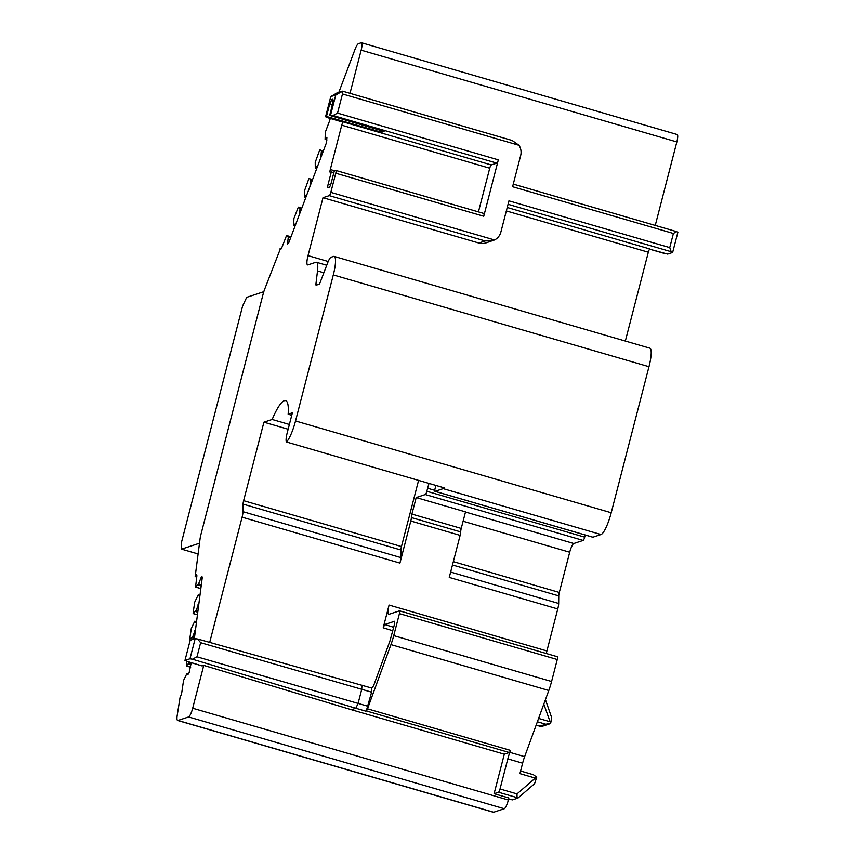 <?xml version="1.0" encoding="UTF-8"?>
<svg xmlns="http://www.w3.org/2000/svg" width="855" height="855" viewBox="0 0 855 855"><rect width="100%" height="100%" fill="white"/><g stroke="black" fill="none" stroke-linecap="round" stroke-linejoin="round"><path stroke-width="1.28" d="M585.237 535.016L584.681 537.154A3.153 0.652 -73.8 0 1 583.153 540.424L573.791 543.513A8.4 1.753 -73.8 0 0 569.708 552.223L559.309 592.44A5.248 1.09 -73.8 0 0 558.753 595.882L558.668 603.459A8.4 1.753 -73.8 0 1 557.77 608.963L546.911 650.954A10.506 2.191 -73.8 0 0 546.334 653.519M389.078 605.062A10.506 2.191 -73.8 0 0 388.64 614.328A10.506 2.191 -73.8 0 0 388.972 614.307L399.456 610.855A3.153 0.652 -73.8 0 1 399.552 610.844A3.153 0.652 -73.8 0 1 399.424 613.623L393.738 635.618A21.012 4.382 -73.8 0 1 390.949 644.606L367.511 708.827A3.463 0.727 -73.8 0 1 366.282 710.943L371.615 692.176L371.658 688.04L373.56 685.86L389.933 641.004L394.55 624.043L394.583 621.264L384.729 624.513L383.2 627.784L389.078 605.062L546.911 650.954M198.168 639.134L371.658 688.04M557.77 608.963L449.26 577.414L460.129 535.38A5.248 1.09 -73.8 0 0 460.685 531.906L411.362 517.564A5.248 1.09 -73.8 0 1 410.806 521.037L460.129 535.38M418.576 480.392L401.465 546.559A5.248 1.09 -73.8 0 0 400.91 550L400.824 557.578A8.4 1.753 -73.8 0 1 399.937 563.082L410.806 521.037M209.71 642.383L242.093 517.19A8.4 1.753 -73.8 0 0 242.98 511.685L243.066 504.108A5.248 1.09 -73.8 0 1 243.622 500.667L263.917 422.178L272.157 419.463L289.375 424.465M192.439 659.205L189.97 658.778L195.175 638.632L197.655 639.027L200.636 642.693L196.981 656.79L192.439 659.205L355.819 708.271L351.394 709.725L504.311 754.185L494.094 793.697L508.885 798.004L508.362 800.013A8.4 1.753 -73.8 0 1 504.279 808.734L493.656 812.239A10.506 2.191 -73.8 0 1 493.324 812.25L177.637 720.476A10.506 2.191 -73.8 0 1 177.135 715.924L180.106 697.22A4.2 0.876 -73.8 0 0 181.912 691.631L183.547 680.462L187.01 673.302L188.463 673.729M326.995 139.953L325.092 139.397L326.92 137.27L326.482 142.646L288.872 242.457L287.547 244.006L288.274 237.124L286.553 235.51L282.054 247.01A4.2 0.876 -73.8 0 1 280.504 249.414A4.2 0.876 -73.8 0 1 280.28 249.072L264.644 289.268A10.506 2.191 -73.8 0 0 263.094 294.184L200.978 534.354A10.506 2.191 -73.8 0 0 200.038 539.067L195.175 576.591L196.757 577.05M177.637 720.476A10.506 2.191 -73.8 0 0 177.968 720.466L188.602 716.96A8.4 1.753 -73.8 0 0 192.685 708.239L203.757 665.393L202.186 665.917A3.313 0.695 -73.8 0 1 202.079 665.917A3.313 0.695 -73.8 0 1 201.994 665.853M351.394 709.725L203.757 665.393M557.3 656.736A3.153 0.652 -73.8 0 1 557.396 656.736A3.153 0.652 -73.8 0 1 557.268 659.515L551.582 681.499A21.012 4.382 -73.8 0 1 548.792 690.498L524.639 756.654A15.219 3.174 -73.8 0 0 522.619 763.173L519.915 773.636L535.294 778.103L517.019 793.91L517.04 797.63L517.991 798.057L512.498 799.874L508.586 799.147M517.04 797.63L498.508 792.243L494.094 793.697M535.294 778.103L536.737 777.195L533.413 774.737L520.599 771.018M498.508 792.243A3.153 0.652 -73.8 0 0 500.036 788.973L507.827 758.877A15.219 3.174 -73.8 0 1 509.847 752.357L510.553 750.412L367.511 708.827M411.362 517.564A5.248 1.09 -73.8 0 1 411.918 514.09L416.193 497.546L425.309 494.532A3.153 0.652 -73.8 0 0 426.848 491.272L427.628 488.248A17.335 3.612 -73.8 0 1 429.028 483.438M416.193 497.546L465.526 511.878L461.24 528.433A5.248 1.09 -73.8 0 0 460.685 531.906M592.718 537.154A3.153 0.652 -73.8 0 0 592.793 537.218L434.96 491.326A3.153 0.652 -73.8 0 1 435.088 488.547L435.868 485.522A17.335 3.612 -73.8 0 0 435.89 485.426M592.793 537.218A3.153 0.652 -73.8 0 0 592.9 537.207L601.012 534.535A21.012 4.382 -73.8 0 0 611.218 512.744L648.988 366.699A21.012 4.382 -73.8 0 0 649.853 348.177L334.177 256.404A21.012 4.382 -73.8 0 0 333.514 256.436L331.067 257.237A10.506 2.191 -73.8 0 0 327.604 262.987L320.123 282.503A3.153 0.652 -73.8 0 1 319.075 284.223L316.2 285.175A3.153 0.652 -73.8 0 1 316.104 285.175A3.153 0.652 -73.8 0 1 315.944 283.881L317.504 270.928A21.012 4.382 -73.8 0 0 316.446 262.25A21.012 4.382 -73.8 0 0 315.784 262.282L307.918 264.879A10.506 2.191 -73.8 0 1 307.586 264.89A10.506 2.191 -73.8 0 1 308.024 255.624L322.998 197.708L478.864 243.023A12.601 12.205 71.7 0 0 485.939 242.906L494.521 239.956A12.601 12.205 71.7 0 0 500.88 232.058L508.949 200.84L669.754 247.587L671.186 251.712L672.65 252.449L667.659 254.095L649.597 249.158L665.19 253.689M434.96 491.326A3.153 0.652 -73.8 0 0 435.056 491.326L443.168 488.643A21.012 4.382 -73.8 0 0 444.311 487.874L286.468 441.992A21.012 4.382 -73.8 0 0 295.531 420.97L333.3 274.925A21.012 4.382 -73.8 0 0 334.177 256.404M507.229 207.487L649.853 248.955A3.153 0.652 -73.8 0 0 648.325 252.214L625.347 341.049M342.588 91.175L512.156 140.477L519.006 145.286A12.601 12.205 -108.3 0 1 520.674 155.514L512.594 186.732L673.398 233.479L676.391 231.566L677.865 232.304L672.65 252.449M676.839 141.93L361.163 50.156A8.4 1.753 -73.8 0 0 361.505 42.75L677.192 134.524A8.4 1.753 -73.8 0 1 676.839 141.93L655.261 225.389M361.163 50.156L349.994 93.334M361.505 42.75A8.4 1.753 -73.8 0 0 361.248 42.761L358.469 43.68A10.506 2.191 -73.8 0 0 354.911 49.665L338.804 92.415M543.812 704.146L550.673 723.341L545.8 724.228L537.378 721.78M549.263 724.003L542.23 726.323L536.149 725.136L540.253 726.365M504.311 754.185L509.334 752.528A3.463 0.727 -73.8 0 0 510.553 750.412M322.998 197.708L329.293 195.635A3.153 0.652 -73.8 0 0 330.821 192.364L335.769 173.234A3.153 0.652 -73.8 0 0 335.908 170.455A3.153 0.652 -73.8 0 0 335.801 170.455L334.305 170.957L331.174 183.045A4.179 0.876 -73.8 0 1 329.143 187.373L328.149 187.705A4.179 0.876 -73.8 0 1 328.021 187.715A4.179 0.876 -73.8 0 1 328.192 184.028L331.312 171.941L330.265 172.282A3.153 0.652 -73.8 0 1 330.158 172.293A3.153 0.652 -73.8 0 1 330.297 169.514L341.754 125.193L489.733 168.211A3.153 0.652 106.2 0 1 491.262 164.94L496.808 163.113A3.153 0.652 -73.8 0 0 498.337 159.853L483.748 216.251L335.769 173.234M342.652 122.019A3.153 0.652 -73.8 0 0 342.737 122.083A3.153 0.652 -73.8 0 0 342.834 122.073L343.283 121.923A3.153 0.652 -73.8 0 0 341.754 125.193M325.092 139.397L325.295 132.236L329.399 121.335A4.2 0.876 -73.8 0 0 330.233 118.45M195.175 576.591L195.87 575.479L196.874 575.778M194.32 638.92L202.325 577.136L201.62 576.259L198.584 583.901L195.56 587.075L196.8 576.655A4.2 0.876 -73.8 0 0 196.607 574.827A4.2 0.876 -73.8 0 0 195.87 575.479M187.01 673.302L187.972 674.51L189.137 672.639L191.242 662.657M291.758 415.241L288.146 414.194A42.023 8.764 -73.8 0 0 285.634 400.653A42.023 8.764 -73.8 0 0 272.157 419.463M288.146 414.194L292.399 412.794L287.184 432.94A10.506 2.191 -73.8 0 0 286.468 441.992M195.175 638.632L190.184 640.277L184.969 660.423L189.97 658.778M280.087 248.26L281.327 248.613M199.504 543.224L181.559 549.134L181.645 541.739L242.596 306.058L246.678 297.348L263.81 291.694M187.085 661.375L184.969 660.423M536.737 777.195L534.557 783.736L517.991 798.057M478.864 243.023L485.159 240.95L492.94 240.597M513.278 184.114L676.391 231.566M673.398 233.479L669.754 247.587M336.517 93.163L342.513 91.186L341.947 91.645L342.481 93.965L337.533 113.106L333.044 115.511L330.575 115.104L335.78 94.958L330.789 96.604L336.517 93.163M545.447 699.657L551.657 717.612L550.673 723.341M263.917 422.178L288.146 429.221M483.78 213.472A3.153 0.652 106.2 0 1 483.877 213.472A3.153 0.652 106.2 0 1 483.748 216.251M333.856 172.667L331.312 171.941M478.437 211.89L489.733 168.211M381.95 130.804L381.576 132.258L384.077 131.435L329.688 115.393L330.575 115.104M381.576 132.258L326.46 116.462L325.573 116.75L327.679 117.669M295.712 224.309L295.52 223.508L293.693 225.624L293.906 218.463L298.331 207.145L301.794 208.16L298.331 207.145M306.507 195.667L306.314 194.855L304.487 196.981L304.433 190.975L308.73 179.101L309.125 178.503L312.47 179.828M317.301 167.014L317.109 166.201L315.281 168.328L315.228 162.332L319.524 150.448L319.92 149.849L323.265 151.175M287.227 242.628L288.434 242.97M288.274 237.124L290.625 237.808M288.082 236.311L290.882 237.124M189.607 662.165L186.369 665.992L186.86 661.342M195.56 629.387L192.781 636.601L189.714 639.326L191.328 628.34L194.78 621.179L196.233 621.596M198.948 603.181L196.18 610.395L193.102 613.12L194.716 602.134L198.178 594.962L199.632 595.39M197.9 585.012L201.182 585.964M201.342 584.702L198.584 583.901M202.133 578.621L200.455 578.13M198.114 553.955L181.559 549.134M342.513 91.186L335.78 94.958M325.573 116.75L330.789 96.604M329.688 115.393L332.809 103.305L332.862 99.191L331.858 99.522L329.592 104.374L326.46 116.462M299.197 215.075L300.052 208.759L298.342 207.156M309.991 186.422L310.654 179.293M320.775 157.769L321.448 150.651M196.65 620.933L195.752 622.376L194.78 621.179M200.049 594.727L199.14 596.17L198.178 594.962M293.693 225.624L295.06 226.03M300.052 208.759L301.42 209.165M299.859 207.947L301.676 208.47M304.487 196.981L305.855 197.377M310.846 180.116L312.214 180.512M315.281 168.328L316.649 168.734M321.64 151.463L323.008 151.869M190.996 664.592L188.709 663.918M191.157 663.33L189.393 662.817M194.395 638.375L192.097 637.712M194.555 637.125L192.781 636.601M195.346 631.033L194.651 630.83M197.783 612.169L195.496 611.507M197.943 610.908L196.18 610.395M198.734 604.827L198.05 604.624M392.808 630.766L383.2 627.784M399.937 563.082L242.093 517.19M493.656 812.239L177.968 720.466M504.279 808.734L188.602 716.96M508.362 800.013L192.685 708.239M517.019 793.91L500.036 788.973M522.619 763.173L507.827 758.877M524.639 756.654L509.847 752.357M548.792 690.498L390.949 644.606M551.582 681.499L393.738 635.618M557.268 659.515L399.424 613.623M558.668 603.459L450.649 572.059M558.753 595.882L452.477 564.984M559.309 592.44L453.342 561.639M569.708 552.223L463.1 521.24M573.791 543.513L465.483 512.027M583.153 540.424L425.309 494.532M584.681 537.154L426.848 491.272M434.768 490.321L427.628 488.248M592.9 537.207L435.056 491.326M601.012 534.535L443.168 488.643M611.218 512.744L295.531 420.97M648.988 366.699L333.3 274.925M318.167 284.523L315.944 283.881M323.853 272.766L317.504 270.928M328.213 261.491L308.024 255.624M648.325 252.214L506.342 210.939M671.186 251.712L508.062 204.292M538.597 718.424L549.883 721.695M539.804 726.205L545.8 724.228M393.706 627.292L384.729 624.513M365.684 711.136L355.819 708.271L358.095 703.409L361.751 689.301L371.615 692.176M200.636 642.693L361.751 689.301L361.943 685.165M196.981 656.79L367.96 706.273M509.334 752.528L366.282 710.943M400.824 557.578L242.98 511.685M280.28 249.072L280.868 249.243M186.443 661.182L202.186 665.917M411.918 514.09L461.24 528.433M485.159 240.95L329.293 195.635M401.465 546.559L243.622 500.667M400.91 550L243.066 504.108M494.521 239.956L330.821 192.364M519.006 145.286L342.481 93.965M337.533 113.106L498.337 159.853M330.661 184.733L328.192 184.028M330.297 169.514L334.743 170.808M343.283 121.923L491.262 164.94M496.808 163.113L333.044 115.511M342.834 122.073L327.048 117.488M286.553 235.51L291.01 236.803L286.564 235.51M195.645 587.043L200.84 588.561M329.592 104.374L332.339 105.154M186.454 665.96L190.665 667.189M189.842 639.754L190.879 640.053M193.241 613.537L197.452 614.766M333.3 99.982L331.858 99.522M557.396 656.736L399.552 610.844M326.738 265.242L316.446 262.25M335.908 170.455L483.877 213.472M342.737 122.083L327.369 117.616M195.56 587.075L200.84 588.614M186.764 661.31L202.079 665.917M186.369 665.992L190.654 667.242M189.767 639.786L190.793 640.085M193.155 613.58L197.441 614.82"/></g></svg>
